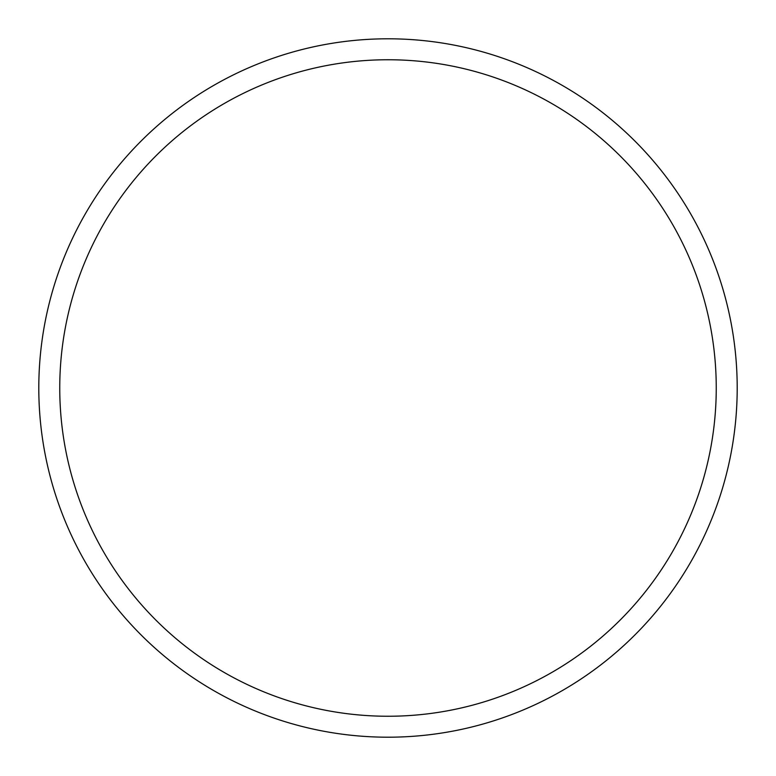 <?xml version="1.0" encoding="UTF-8"?>
<svg xmlns="http://www.w3.org/2000/svg" width="776" height="776" viewBox="0 0 776 776"><rect width="100%" height="100%" fill="white"/><g stroke="black" fill="none" stroke-linecap="round" stroke-linejoin="round"><path stroke-width="1.16" d="M716.248 388A328.248 328.248 0 0 0 388 59.752A328.248 328.248 0 0 0 59.752 388A328.248 328.248 0 0 0 388 716.248A328.248 328.248 0 0 0 716.248 388M38.8 388A349.2 349.2 0 0 1 388 38.8A349.2 349.2 0 0 1 737.2 388A349.2 349.2 0 0 1 388 737.2A349.2 349.2 0 0 1 38.8 388"/></g></svg>
